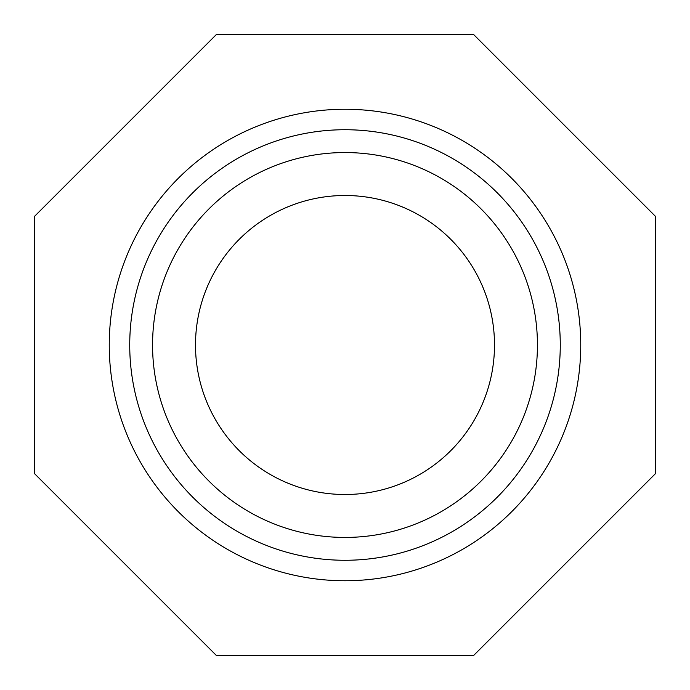 <?xml version="1.0" encoding="UTF-8"?>
<svg xmlns="http://www.w3.org/2000/svg" width="690" height="690" viewBox="0 0 690 690"><rect width="100%" height="100%" fill="white"/><g stroke="black" fill="none" stroke-linecap="round" stroke-linejoin="round"><path stroke-width="1.03" d="M216.384 34.5L34.5 216.384L34.5 473.616L216.384 655.5L473.616 655.5L655.5 473.616L655.5 216.384L473.616 34.5L216.384 34.5M345 195.503A149.497 149.497 0 0 1 474.47 419.753A149.497 149.497 0 0 1 215.53 419.753A149.497 149.497 0 0 1 345 195.503M345 109.253A235.747 235.747 0 0 1 549.162 462.878A235.747 235.747 0 0 1 140.838 462.878A235.747 235.747 0 0 1 345 109.253M345 152.55A192.45 192.45 0 0 1 511.661 441.221A192.45 192.45 0 0 1 178.339 441.221A192.45 192.45 0 0 1 345 152.55M345 129.729A215.271 215.271 0 0 0 129.729 345A215.271 215.271 0 0 0 345 560.271A215.271 215.271 0 0 0 560.271 345A215.271 215.271 0 0 0 345 129.729"/></g></svg>
